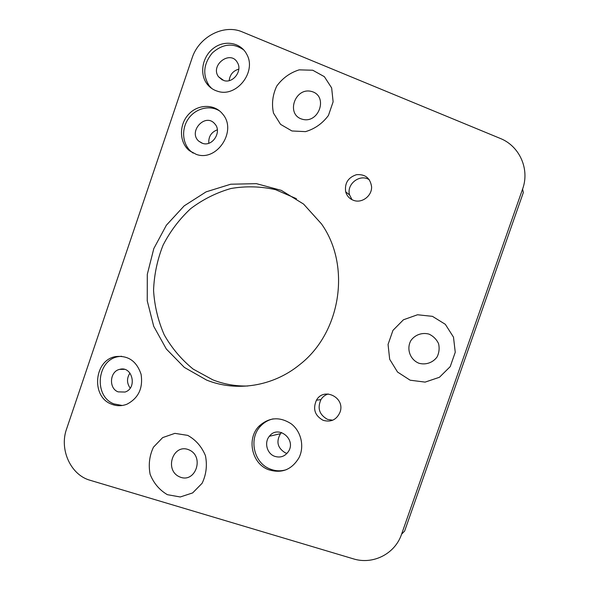 <?xml version="1.0" encoding="UTF-8"?>
<svg xmlns="http://www.w3.org/2000/svg" width="590" height="590" viewBox="0 0 590 590"><rect width="100%" height="100%" fill="white"/><g stroke="black" fill="none" stroke-linecap="round" stroke-linejoin="round"><path stroke-width="0.89" d="M500.099 138.362L242.387 31.949C223.662 23.666 198.668 36.993 192.03 58.218L66.574 429.004C59.148 449.388 70.667 474.994 90.093 480.275L353.233 558.804C372.828 565.058 395.02 553.988 401.584 534.193L522.57 189.125C529.975 169.124 519.532 145.951 500.099 138.362M401.584 534.193L404.629 531.059L523.337 192.539L522.57 189.125M268.17 469.574C281.386 473.873 291.674 469.906 299.027 457.685C304.624 446.483 301.166 431.46 291.335 423.908C279.822 416.422 269.055 417.174 259.04 426.164C246.502 438.495 251.613 463.312 268.17 469.574M111.451 404.135C116.584 406.208 121.754 406.222 126.975 404.194C138.48 398.139 143.178 388.183 141.084 374.311C136.688 361.191 128.229 355.283 115.699 356.589C94.105 359.863 90.749 396.679 111.451 404.135M323.128 420.316C331.034 422.499 336.683 419.755 340.069 412.086C345.452 397.549 323.718 386.775 316.454 400.19C312.619 408.959 314.846 415.67 323.128 420.316M328.217 393.973C325.12 394.924 322.693 396.805 320.938 399.607C317.169 408.214 319.36 414.8 327.509 419.365L332.701 420.22M410.153 380.203L425.11 382.114L439.432 377.283L450.222 366.626L455.251 352.267L453.489 337.141L445.317 324.308L432.448 316.351L417.499 314.765L403.427 319.787L392.955 330.37L388.058 344.435L389.68 359.281L397.535 372.039L410.153 380.203M418.863 363.219C425.685 365.181 432.876 362.725 437.065 356.98C439.152 352.709 439.646 348.255 438.547 343.616C436.489 339.316 433.318 336.153 429.026 334.124C422.182 332.244 415.065 334.751 410.95 340.459C406.2 348.683 409.984 359.649 418.863 363.219M206.64 380.093C236.45 392.092 272.993 386.538 299.705 364.642C341.005 332.679 351.212 265.692 321.491 223.912L303.584 204.081L281.312 190.371L256.407 183.652L230.734 184.22L206.102 191.853L184.169 205.881L166.373 225.225L153.82 248.56L147.301 274.313L147.242 300.789L153.695 326.263L166.314 349L184.338 367.4L206.64 380.093M296.423 198.675L275.574 189.678C260.758 186.344 245.875 185.953 230.933 188.505C216.338 192.687 202.908 199.405 190.644 208.676C179.353 219.192 170.149 231.391 163.032 245.256C157.294 259.777 154.138 274.829 153.562 290.405C154.521 305.93 158.068 320.731 164.219 334.818C171.771 348.13 181.418 359.561 193.173 369.104L212.887 379.879C223.994 384.23 235.609 386.273 247.719 386.007M353.948 200.489C362.231 203.403 372.165 195.644 371.575 186.639C370.203 178.003 365.158 174.021 356.456 174.699C348.1 177.494 344.508 183.195 345.674 191.802C346.95 196.131 349.708 199.029 353.948 200.489M369.406 179.854C360.151 173.335 346.146 184.109 349.597 194.98L352.024 199.708M217.681 91.28C236.398 97.778 256.945 71.869 246.745 54.295C240.772 42.458 224.591 39.641 213.499 48.247C202.281 56.64 199.199 73.92 207.119 84.075C209.87 87.608 213.388 90.012 217.681 91.28M291.939 130.973L305.509 131.629C314.795 128.908 322.435 123.516 328.438 115.456L333.121 101.805L331.654 87.932L324.353 76.663L312.744 70.232L299.182 69.856C290.029 72.732 282.544 78.145 276.732 86.103C272.58 94.983 271.511 103.988 273.509 113.118L280.545 124.35L291.939 130.973M302.198 119.209C318.917 124.202 328.593 96.015 311.69 91.509C295.007 86.76 285.508 114.549 302.198 119.209M196.264 154.366L189.346 150.627C179.272 142.5 178.822 125.043 188.343 114.63C197.68 104.039 214.391 103.589 222.6 113.966C237.578 130.663 216.884 162.139 196.264 154.366M167.405 494.686L180.245 496.972L192.65 492.916L202.119 483.262C206.257 474.559 207.363 465.355 205.438 455.657C201.677 446.601 195.769 439.845 187.709 435.376L174.869 433.362L162.663 437.603L153.452 447.198C149.425 455.738 148.319 464.765 150.126 474.301C153.71 483.262 159.47 490.054 167.405 494.686M179.648 476.882C195.452 483.933 204.9 456.402 188.918 449.831C173.15 443.038 163.873 470.178 179.648 476.882M243.81 49.988C233.367 42.635 222.88 43.608 212.356 52.901C203.447 63.816 202.377 74.76 209.17 85.712L211.67 88.426M223.861 80.564C232.998 83.684 242.726 70.815 237.401 62.577C230.454 49.567 209.819 65.195 218.521 76.752L223.861 80.564M238.803 69.148C233.124 70.793 229.908 74.62 229.171 80.638M219.827 111.119C210.04 104.6 195.548 108.228 188.328 118.826C180.99 129.328 182.406 144.498 191.499 151.881L193.159 153.112M202.547 143.341C212.636 147.065 222.349 131.415 214.672 123.723C205.217 112.491 187.782 131.821 198.815 141.202L202.547 143.341M217.334 129.822C211.257 132.175 208.41 136.651 208.786 143.252M121.57 356.257L118.258 356.655C96.767 359.907 93.441 396.517 114.04 403.929L122.241 405.492M118.133 391.863L125.028 392.048C137.728 388.205 132.285 365.49 119.652 369.37C109.666 371.368 108.494 388.463 118.133 391.863M129.977 373.072C126.636 378.175 126.71 383.183 130.191 388.102M273.133 418.871C268.384 419.933 264.298 422.248 260.876 425.818C248.405 438.068 253.494 462.737 269.955 468.954C275.375 471.152 280.847 471.395 286.364 469.677M274.365 456.203C280.213 458.142 284.933 456.535 288.517 451.387C296.519 439.1 277.919 424.594 269.365 436.268C264.099 442.36 266.842 453.393 274.365 456.203M281.57 432.522L280.486 433.687C275.928 441.659 277.543 448.046 285.331 452.854L287.02 453.393M259.04 426.164L260.876 425.818M115.699 356.589L118.258 356.655M316.454 400.19L320.938 399.607M345.674 191.802L349.597 194.98M207.119 84.075L209.17 85.712M189.346 150.627L191.499 151.881M222.386 80.019L218.521 76.752M201.861 143.097L198.815 141.202M124.372 369.355L119.652 369.37M280.486 433.687L269.365 436.268"/></g></svg>
